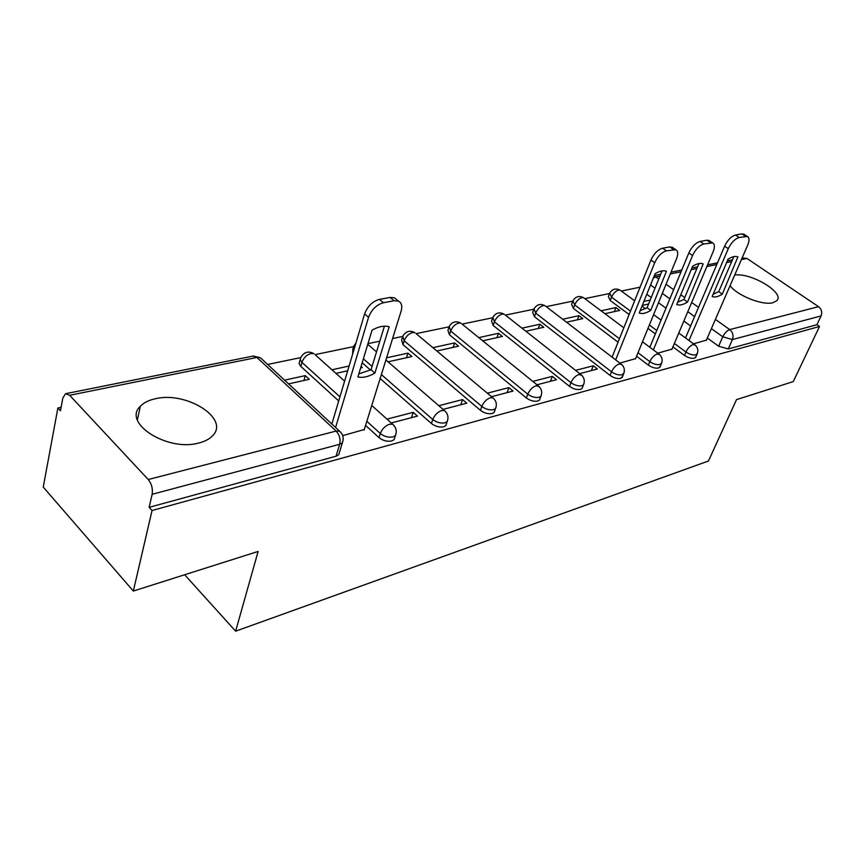 <?xml version="1.0" encoding="UTF-8"?>
<svg xmlns="http://www.w3.org/2000/svg" width="865" height="865" viewBox="0 0 865 865"><rect width="100%" height="100%" fill="white"/><g stroke="black" fill="none" stroke-linecap="round" stroke-linejoin="round"><path stroke-width="1.3" d="M672.927 346.876L684.475 355.418C688.053 357.775 691.362 358.716 694.4 358.218L695.979 356.65M636.575 356.218L648.35 365.127C651.983 367.582 655.4 368.544 658.6 368.014L660.341 366.263M533.564 310.092L532.71 312.438L534.419 316.666L610.095 375.432C613.782 377.962 617.307 378.946 620.692 378.383L622.595 376.416M492.358 318.807L491.569 321.099L493.169 325.445L569.505 386.352C573.246 388.98 576.901 389.985 580.469 389.38L582.048 388.515L582.567 387.174M448.675 328.073L447.94 330.289L449.432 334.755L526.374 397.954C530.159 400.69 533.943 401.728 537.727 401.068L539.468 400.106L540.041 398.581M402.268 337.945L401.598 340.042L402.971 344.648L480.432 410.313C484.27 413.156 488.195 414.227 492.207 413.513L494.142 412.443L494.78 410.691M380.146 378.524L431.419 423.504C435.3 426.467 439.377 427.559 443.637 426.802L445.799 425.602L446.491 423.591M365.571 425.385L378.989 437.614C382.925 440.696 387.163 441.82 391.704 440.999L394.116 439.669L394.873 437.333M155.311 398.765C148.737 400.203 143.752 402.69 140.357 406.258C122.019 422.899 167.583 452.006 198.853 442.999C204.864 441.485 209.427 439.096 212.52 435.819C230.263 418.736 186.494 390.904 155.311 398.765M730.071 285.655C737.012 295.527 762.735 305.756 772.986 302.696L776.738 300.761C785.442 293.105 751.22 272.432 734.677 275.059M640.078 287.169L621.33 291.062M609.436 293.527L584.816 298.641M572.641 301.171L546.226 306.643M533.759 309.238L505.387 315.12M492.607 317.779L462.094 324.105M448.967 326.829L416.119 333.641M402.625 336.442L392.591 338.529M379.8 341.178L367.96 343.643M353.32 346.681L315.174 354.596M300.75 357.591L267.631 364.457M61.112 407.318L57.879 407.988L60.464 410.799L62.842 397.997L65.578 393.716L69.654 395.294L148.229 479.513L336.128 431.062L256.927 357.461L69.654 395.294M133.329 591.044L152.045 510.512L819.523 326.494L793.27 381.595L736.526 399.608L708.457 461.002L235.637 631.18L258.116 551.438L133.329 591.044L43.25 487.103L57.879 407.988M742.138 257.889L746.949 258.451L818.56 306.675C821.577 309.162 822.42 312.243 821.09 315.92L816.917 324.71L728.254 348.963L718.631 346.216L707.311 338.031M690.616 325.964L683.837 321.056M666.007 308.156L658.492 302.718M651.248 297.484L646.793 294.262M816.917 324.71L819.523 326.494M343.146 439.961L342.367 442.815L339.664 444.286L152.143 494.293L149.126 507.344L152.045 510.512M152.143 494.293C152.964 488.768 151.667 483.838 148.229 479.513M342.702 435.657L364.273 429.527M288.586 383.887L309.302 379.292L305.291 375.626L303.918 380.492M391.25 422.953L417.46 416.097L413.2 412.346L411.448 417.665M360.629 367.906L362.284 367.539L361.073 366.468M443.075 409.383L466.808 403.177L462.58 399.576L460.786 404.755M388.039 361.819L411.935 356.521L407.945 353.125L406.474 357.732M491.547 396.7L513.064 391.067L508.869 387.607L507.041 392.645M436.857 350.985L458.558 346.173L454.59 342.908L453.087 347.384M537.003 384.795L556.519 379.692L552.357 376.361L550.486 381.27M482.713 340.81L502.424 336.442L498.489 333.295L496.953 337.653M579.691 373.626L597.401 368.987L593.271 365.787L591.39 370.566M525.855 331.241L543.771 327.262L539.868 324.224L538.3 328.484M619.881 363.105L635.58 358.629M566.532 322.213L582.815 318.601L578.934 315.671L577.355 319.812M657.757 353.19L671.975 349.125M604.949 313.692L619.729 310.416L615.891 307.572L614.301 311.616M655.367 333.89L647.961 328.419M629.147 314.503L610.236 300.523L611.555 297.16L609.684 293.17C612.279 288.975 615.761 287.98 620.119 290.175L618.54 290.067C615.62 291.008 613.296 293.376 611.555 297.16L630.499 311.119M618.053 342.194L573.376 308.373L574.684 304.923L572.879 300.815C575.549 296.479 579.128 295.452 583.626 297.755L581.907 297.625C578.826 298.609 576.414 301.042 574.684 304.923L619.448 338.712M370.479 370.047L362.186 362.77M338.723 400.928L300.804 366.403L301.928 362.349L300.22 359.764L300.825 357.494C304.058 351.904 308.481 350.66 314.082 353.763L310.957 353.525C306.61 354.845 303.604 357.786 301.928 362.349L339.934 396.851M184.645 574.749L235.637 631.18M693.535 343.827L706.402 340.118M650.21 300.047L643.895 301.431M615.891 307.572L601.088 310.816M578.934 315.671L562.65 319.239M539.868 324.224L521.941 328.149M498.489 333.295L478.756 337.61M454.59 342.908L432.878 347.665M407.945 353.125L386.59 357.807M349.092 366.025L331.944 369.788M305.291 375.626L284.563 380.168M609.317 294.1L608.376 296.522L610.236 300.523M572.489 301.863L571.592 304.264L573.376 308.373M352.877 348.465L352.606 354.218M300.209 359.71L299.041 363.451L300.804 366.403M149.126 507.344L336.042 456.223L338.745 454.72L339.567 452.027M335.955 373.377L347.687 370.771M413.2 412.346L386.979 419.125M462.58 399.576L438.825 405.717M508.869 387.607L487.341 393.175M552.357 376.361L532.818 381.411M593.271 365.787L575.549 370.361M642.295 305.41L648.609 304.004M374.891 373.075C368.566 376.751 362.9 378.037 357.905 376.945L372.036 330.16C378.578 326.516 384.287 325.381 389.185 326.743L374.891 373.075L371.063 369.712L358.824 373.907M371.063 369.712L384.406 326.181M331.857 424.023L364.576 313.973C367.528 306.221 372.501 301.355 379.476 299.366L390.115 297.441L394.429 297.809L396.657 299.647M364.111 430.056L401.122 311.13C402.506 306.113 401.609 302.772 398.419 301.107L394.116 300.75L383.476 302.707C376.502 304.707 371.518 309.594 368.544 317.347L364.576 313.973M335.588 427.494L368.544 317.347M650.729 310.405C646.112 313.292 642.273 314.168 639.224 313.022L655.097 273.708C659.703 270.918 663.477 270.118 666.428 271.296L650.729 310.405L647.085 307.745L640.165 310.676M647.085 307.745L662.06 270.875M612.085 357.137L650.923 260.062C653.94 253.618 657.832 249.661 662.612 248.201L669.748 246.914L672.916 247.725M635.418 359.04L676.592 258.548C678.322 253.942 678.063 251.001 675.792 249.715L666.396 250.839C661.628 252.31 657.724 256.278 654.708 262.722L650.923 260.062M615.653 359.872L654.708 262.722M687.534 302.047C683.145 304.815 679.544 305.648 676.722 304.534L692.649 266.215C696.952 263.565 700.477 262.787 703.202 263.89L687.534 302.047L683.934 299.474L677.619 302.231M683.934 299.474L698.985 263.544M649.831 347.265L688.843 252.926C691.838 246.655 695.601 242.816 700.109 241.432L706.846 240.21L709.689 240.903M671.813 349.514L713.203 251.564C714.966 247.033 714.782 244.146 712.641 242.903L703.861 243.973C699.342 245.379 695.579 249.217 692.573 255.499L688.843 252.926M653.367 349.903L692.573 255.499M722.297 294.143C718.177 296.782 714.804 297.582 712.198 296.554L728.06 259.154C732.104 256.635 735.391 255.878 737.921 256.894L722.297 294.143L718.729 291.656L712.987 294.262M718.729 291.656L733.834 256.635M685.502 337.956L724.6 246.19C727.573 240.092 731.206 236.372 735.488 235.031L741.835 233.885L744.397 234.491M706.24 340.496L747.76 244.968C749.555 240.502 749.436 237.67 747.403 236.48L739.186 237.497C734.904 238.848 731.271 242.568 728.287 248.677L724.6 246.19M689.005 340.507L728.287 248.677M697.46 353.223L695.882 354.812C692.833 355.299 689.524 354.358 685.934 352.001L674.365 343.47M684.475 355.418L685.934 352.001C687.826 348.141 690.216 345.676 693.092 344.584L695.168 345.027M661.812 362.738L660.071 364.511C656.87 365.041 653.443 364.079 649.81 361.635L638.002 352.725M648.35 365.127L649.81 361.635C651.713 357.678 654.178 355.137 657.216 353.99L659.508 354.52M624.054 372.793L622.151 374.794C618.767 375.356 615.231 374.372 611.544 371.831L535.705 313.13L533.997 308.913C536.732 304.404 540.42 303.356 545.058 305.756L543.177 305.615C539.933 306.653 537.435 309.151 535.705 313.13L534.419 316.666M610.095 375.432L611.544 371.831C613.447 367.787 615.999 365.16 619.21 363.96L621.762 364.576M584.016 383.444L583.486 384.839L581.918 385.704C578.339 386.309 574.684 385.293 570.932 382.665L494.434 321.823L492.823 317.477C495.645 312.795 499.451 311.714 504.252 314.233L502.176 314.071C498.748 315.152 496.164 317.736 494.434 321.823L493.169 325.445M569.505 386.352L570.932 382.665C572.846 378.502 575.495 375.788 578.89 374.534L581.734 375.259M541.468 394.732L540.895 396.343L539.144 397.295C535.359 397.943 531.575 396.905 527.78 394.17L450.676 331.036L449.173 326.57C452.081 321.693 456.017 320.569 460.991 323.218L458.699 323.045C455.077 324.18 452.395 326.84 450.676 331.036L449.432 334.755M526.374 397.954L527.78 394.17C529.683 389.899 532.44 387.098 536.041 385.779L539.219 386.633M496.164 406.734L495.537 408.572L493.601 409.642C489.59 410.334 485.665 409.264 481.816 406.431L404.182 340.821L402.798 336.236C405.804 331.144 409.891 329.987 415.049 332.766L412.519 332.571C408.669 333.76 405.89 336.517 404.182 340.821L402.971 344.648M480.432 410.313L481.816 406.431C483.719 402.03 486.584 399.143 490.401 397.749L492.866 397.803L493.958 398.765M447.843 419.493L447.162 421.623L445.01 422.812C440.739 423.569 436.663 422.466 432.76 419.514L381.379 374.577M431.419 423.504L432.76 419.514C434.652 414.984 437.636 411.989 441.712 410.518L444.448 410.583L445.713 411.74M396.181 433.106L395.446 435.571L393.034 436.901C388.493 437.712 384.244 436.587 380.297 433.506L366.846 421.287M378.989 437.614L380.297 433.506C382.179 428.845 385.282 425.731 389.628 424.174L392.688 424.25L394.137 425.656M718.631 346.216L722.783 336.799L711.398 328.635M694.606 316.59L687.794 311.692M669.867 298.825L662.309 293.408M655.032 288.186L650.545 284.974M659.963 276.032L655.692 276.897L658.741 279.06M666.05 284.261L673.651 289.667M680.755 294.727L684.734 297.56M691.676 302.501L698.531 307.378M715.409 319.401L729.725 329.587L818.56 306.675M746.949 258.451L741.402 259.576M731.725 261.533L726.589 262.571M716.782 264.549L706.867 266.55M696.876 268.572L691.178 269.718M681.047 271.772L670.278 273.946M656.773 330.495L649.356 325.024M372.069 366.425L363.376 358.824M315.509 355.05L344.605 381.13M353.774 350.293L353.45 346.519L355.883 343.2M416.141 333.674L492.866 397.803C496.272 400.744 497.17 404.333 495.537 408.572L494.142 412.443M461.942 323.986L538.268 385.822C541.62 388.688 542.496 392.191 540.895 396.343L539.468 400.106M505.084 314.882L580.902 374.577C584.221 377.367 585.086 380.784 583.486 384.839L582.048 388.515M545.793 306.318L621.038 364.003C624.303 366.706 625.157 370.047 623.579 374.015L622.119 377.594M584.275 298.23L623.816 327.803M620.692 290.597L634.629 300.782M336.042 456.223L339.664 444.286C340.724 439.258 339.545 434.846 336.128 431.062L339.545 431.159L341.221 432.857M728.254 348.963L732.439 339.556L722.783 336.799C724.675 333.025 726.989 330.614 729.725 329.587C732.85 332.301 733.747 335.62 732.439 339.556L821.09 315.92M653.356 278.022L655.692 276.897L654.124 276.108M66.281 393.575L252.688 356.153L260.397 357.742L262.041 359.267M394.116 300.75L390.115 297.441M383.476 302.707L379.476 299.366M673.532 249.531L669.748 246.914M666.396 250.839L662.612 248.201M710.587 242.741L706.846 240.21M703.861 243.973L700.109 241.432M745.533 236.34L741.835 233.885M739.186 237.497L735.488 235.031M137.384 419.882L140.357 406.258M394.116 439.669L395.446 435.571C397.1 431.138 396.181 427.364 392.688 424.25L371.755 405.48M445.799 425.602L447.162 421.623C448.805 417.287 447.897 413.611 444.448 410.583L385.92 359.991M659.909 367.301L661.368 363.808C662.936 359.927 662.103 356.661 658.881 354.023L642.49 341.772M695.59 357.569L697.06 354.163C698.606 350.368 697.796 347.179 694.617 344.616L678.776 333.036M367.766 344.302L376.524 351.871M641.992 306.156L645.463 308.697M653.605 314.644L661.065 320.104M338.745 454.72L342.367 442.815C344.043 438.252 343.102 434.371 339.545 431.159L260.397 357.742L253.326 356.012M732.46 259.835L727.324 260.862M717.507 262.841L707.592 264.831M697.612 266.831L691.913 267.977M681.782 270.01L671.002 272.172M660.687 274.237L654.373 275.513M398.419 301.107L394.429 297.809M675.792 249.715L672.019 247.098M712.641 242.903L708.911 240.373M747.403 236.48L743.716 234.037"/></g></svg>
